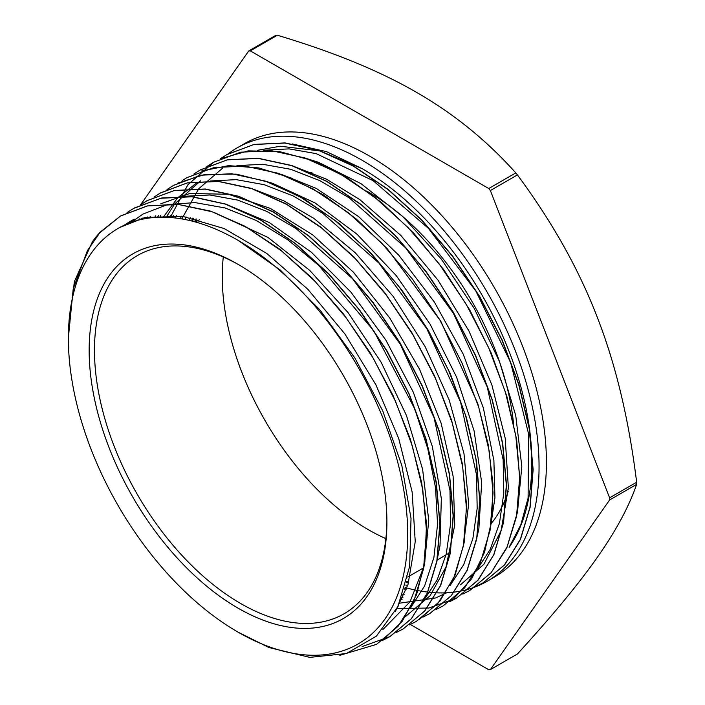 <?xml version="1.0" encoding="UTF-8"?>
<svg xmlns="http://www.w3.org/2000/svg" width="705" height="705" viewBox="0 0 705 705"><rect width="100%" height="100%" fill="white"/><g stroke="black" fill="none" stroke-linecap="round" stroke-linejoin="round"><path stroke-width="1.06" d="M386.904 520.634A206.776 119.383 60 0 1 344.084 613.764A206.776 119.383 60 0 1 137.299 494.381A206.776 119.383 60 0 1 137.308 255.615A206.776 119.383 60 0 1 239.374 265.098M386.904 522.176A210.539 121.56 -120 0 0 238.034 264.322A210.539 121.56 -120 0 0 89.156 350.27A210.539 121.56 -120 0 0 238.034 608.133A210.539 121.56 -120 0 0 386.904 522.176M238.034 240.317A239.938 138.524 60 0 1 407.693 534.178A239.938 138.524 60 0 1 238.026 632.129A239.938 138.524 60 0 1 91.104 449.349A239.938 138.524 60 0 1 118.07 228.438A239.938 138.524 60 0 1 238.034 240.317L280.255 270.033L319.955 309.953L354.844 357.937L382.7 410.786L401.824 465.494L411.024 518.386L409.658 566.432L397.92 606.529L376.364 636.166L346.419 653.526L309.786 657.368L268.931 647.534L238.026 632.129M508.182 491.35A206.776 119.383 60 0 1 491.147 523.603M385.864 538.602A206.776 119.383 60 0 1 223.291 257.008M265.071 181.846A206.776 119.383 60 0 1 265.917 181.37M308.755 172.328A206.776 119.383 60 0 1 311.927 172.575M366.618 191.037A206.776 119.383 60 0 1 513.548 423.723M68.376 337.519L73.223 288.821L87.429 250.566L100.348 231.998A249.473 144.04 60 0 0 92.381 241.753L74.395 281.559L68.385 331.191M410.363 624.489L488.759 669.75A339.51 196.016 60 0 0 490.372 669.609L609.596 499.986L636.641 484.37C628.895 506.851 615.729 531.253 597.153 557.558C578.858 583.714 552.279 615.853 517.417 653.993L490.372 669.609M609.596 497.836L490.372 190.544L517.417 174.928C552.279 222.013 578.858 269.354 597.153 316.95C615.729 364.388 628.895 419.484 636.641 482.22L609.596 497.836A339.51 196.016 60 0 1 609.596 499.986M488.759 188.535L250.301 50.866L277.347 35.25C333.518 52.02 379.969 71.09 416.699 92.461C453.712 113.672 486.75 140.489 515.796 172.919L488.759 188.535A339.51 196.016 60 0 1 490.372 190.544M277.347 35.25A339.51 196.016 60 0 0 275.734 35.391L248.689 51.007A339.51 196.016 60 0 1 250.301 50.866M248.689 51.007L140.586 204.794M228.094 153.901A250.169 144.437 60 0 1 237.083 147.909L244.45 143.653A250.169 144.437 60 0 1 437.223 210.68A250.169 144.437 60 0 1 546.419 462.436A250.169 144.437 60 0 1 494.61 576.954L487.252 581.211A250.169 144.437 60 0 1 405.102 587.494M408.741 582.127A250.169 144.437 60 0 1 406.714 581.475M195.734 221.881A250.169 144.437 60 0 1 196.29 218.982M100.348 231.998L120.414 216.074L147.548 205.904L178.471 204.485L211.985 211.738L246.803 227.451L281.639 251.015L315.153 281.445L346.049 317.655L373.218 358.184L395.567 401.462L412.275 445.86L422.753 489.631L426.534 531.077L423.564 568.635L413.95 600.81L398.043 626.357L376.549 644.352L339.872 655.324M127.173 212.549L133.712 208.389L160.872 198.255L191.769 196.774L225.283 204.089L260.119 219.775L294.937 243.322L328.451 273.796L359.374 309.962L386.499 350.508L408.874 393.795L425.582 438.175L436.025 481.947L439.858 523.418L436.853 560.933L427.248 593.134L411.368 618.69L389.83 636.633L362.15 646.582M140.427 204.908L147.001 200.687L174.161 190.579L205.076 189.116L238.572 196.369L273.408 212.117L308.244 235.637L341.749 266.102L372.663 302.304L399.823 342.815L422.154 386.12L438.898 430.508L449.332 474.271L453.13 515.734L450.178 553.284L440.528 585.432L424.657 611.024L403.137 628.975L396.263 632.5M154.034 197.047L160.326 193.047L187.451 182.868L218.374 181.449L251.888 188.711L286.706 204.415L321.542 227.979L355.056 258.418L385.952 294.619L413.112 335.148L435.47 378.426L452.169 422.824L462.647 466.595L466.437 508.041L463.458 545.591L453.861 577.774L437.946 603.313L416.443 621.308L409.57 624.85M166.997 189.566L173.606 185.344L200.775 175.228L231.672 173.738L265.186 181.044L300.022 196.748L334.84 220.286L368.354 250.76L399.277 286.935L426.402 327.464L448.768 370.768L465.485 415.139L475.928 458.911L479.761 500.383L476.765 537.906L467.142 570.089L451.271 595.663L429.724 613.597L422.974 617.087M149.874 217.942L150.676 216.4M182.26 180.559L186.904 177.66L214.056 167.534L244.979 166.089L278.475 173.333L313.311 189.081L348.147 212.61L381.652 243.058L412.566 279.268L439.726 319.779L462.057 363.075L478.792 407.472L489.244 451.235L493.033 492.689L490.081 530.248L480.44 562.396L464.56 587.979L443.04 605.947L436.139 609.481M159.92 217.219L160.749 215.351M193.91 174.02L200.22 170.011L227.354 159.841L258.268 158.405L291.791 165.684L326.609 181.37L361.436 204.944L394.959 235.382L425.864 271.575L453.007 312.112L475.382 355.39L492.072 399.779L502.542 443.56L506.34 485.005L503.361 522.546L493.764 554.738L477.849 580.277L456.338 598.263L449.517 601.788M170.055 217.484L170.874 215.298M206.847 166.556L213.509 162.3L240.669 152.192L271.575 150.703L305.08 157.999L339.925 173.721L374.743 197.241L408.248 227.724L439.18 263.899L466.305 304.428L488.662 347.732L505.397 392.112L515.822 435.875L519.655 477.347L516.668 514.87L507.036 547.045L491.173 572.636L469.627 590.561L462.85 594.059M402.106 599.488L401.075 599.276M180.48 218.709L181.238 216.179M220.392 158.748L226.816 154.633L253.95 144.49L284.882 143.053L318.378 150.297L353.205 166.036L388.05 189.575L421.555 220.022L452.46 256.232L479.62 296.743L501.96 340.039L518.686 384.437L529.147 428.199L532.927 469.645L529.984 507.212L520.343 539.369L504.454 564.934L482.943 582.912L476.025 586.463M406.23 589.68L404.591 589.221M99.317 233.205L120.581 215.941L147.319 205.93L177.704 204.283L210.645 211.139L244.943 226.235L279.312 248.918L312.474 278.449L343.238 313.628L370.451 353.161L393.099 395.584L410.407 439.277L421.669 482.599L426.534 523.956L424.842 561.77L416.602 594.606L402.229 621.299L382.207 640.748M134.584 207.896L161.78 197.982L192.738 196.783L226.235 204.212L261.009 220.092L295.774 243.754L329.191 274.245L359.982 310.482L387.036 350.984L409.279 394.218L425.89 438.545L436.289 482.22L440.008 523.568L437.012 561.039L427.38 593.125L411.491 618.611L390.024 636.571L383.071 640.14M147.195 200.608L174.346 190.473L205.243 188.993L238.766 196.307L273.593 211.993L308.42 235.549L341.934 266.014L372.848 302.181L399.982 342.727L422.357 386.014L439.056 430.394L449.508 474.174L453.333 515.628L450.336 553.152L440.731 585.353L424.842 610.909L403.137 628.975M153.981 197.074L160.476 192.906L187.459 182.833L218.153 181.3L251.421 188.376L286.027 203.851L320.669 227.019L354.025 257.087L384.877 292.866L412.064 332.963L434.536 375.897L451.517 420.004L462.313 463.582L466.56 505L464.146 542.683L455.095 575.13L439.849 601.189L418.964 619.783M177.686 183.15L205.181 174.338L236.237 174.144L269.671 182.436L304.225 198.969L338.647 223.115L371.641 253.879L401.947 290.196L428.49 330.619L450.257 373.615L466.428 417.598L476.465 460.876L479.92 501.784L476.756 538.814L467.089 570.548L451.244 595.743L429.918 613.526L422.903 617.139M201.225 171.051L228.596 165.64L258.805 167.931L290.848 177.863L323.648 195.003L356.095 218.858L387.133 248.583L440.863 321.365L477.778 403.577L488.265 444.758L492.989 484.15L491.729 520.352L484.564 552.182L471.786 578.576L453.773 598.545M195.1 173.21L200.387 169.879L227.53 159.753L258.453 158.308L291.958 165.552L326.785 181.3L361.621 204.829L395.126 235.276L426.04 271.487L453.2 311.998L475.531 355.294L492.266 399.691L502.718 443.454L506.507 484.908L503.564 522.467L493.914 554.615L478.034 580.197L456.523 598.166L428.781 608.054L396.986 608.433M170.213 217.501L187.953 184.684L213.703 162.229M220.48 158.704L248.222 150.87L279.356 151.54L312.712 160.59L347.071 177.686L381.176 202.238L413.782 233.249L443.656 269.61L469.75 309.953L491.103 352.747L506.877 396.413L516.598 439.33L519.832 479.858L516.509 516.501L506.807 547.926L491.015 572.857L469.812 590.473L462.788 594.103M220.321 158.775L226.984 154.518L254.152 144.41L285.058 142.921L318.563 150.218L353.399 165.939L388.226 189.46L421.722 219.942L452.654 256.126L479.788 296.646L502.136 339.951L518.88 384.331L529.305 428.094L533.13 469.565L530.151 507.098L520.51 539.263L504.648 564.855L483.11 582.779M408.539 582.806L406.503 582.321M123.868 225.397L129.694 221.705M131.121 222.383L143.009 214.047L167.385 204.626L195.038 202.599L225.001 207.931L256.276 220.48L287.851 239.85L318.642 265.283L373.835 330.927L414.575 408.495L427.759 448.53L435.514 487.56L437.558 524.282L433.91 557.461L424.639 585.908L410.09 608.697M138.488 220.11L139.828 218.788M183.926 196.316L209.843 194.985L237.744 200.105L266.807 211.429L296.171 228.649L352.518 278.66L400.29 344.225L434.068 417.668L449.975 490.46L450.583 523.894L446.23 554.033L437.1 580.021L423.414 601.012M146.384 218.453L147.689 216.92M154.554 217.475L155.796 215.739M210.31 180.974L236.237 179.643L264.137 184.684L293.192 195.946L322.582 213.183L378.964 263.115L426.798 328.697L460.603 402.167L476.562 474.994L477.17 508.455L472.861 538.638L463.723 564.617L450.019 585.617M163.234 217.202L177.854 197.638L196.201 183.318M398.792 605.912L398.219 605.895M172.24 217.669L173.333 215.43M236.933 165.631L262.877 164.291L290.768 169.315L319.85 180.639L349.257 197.876L405.639 247.869L453.491 313.461L487.27 387.001L503.159 459.819L503.767 493.297L499.431 523.462L490.231 549.398L476.518 570.407M402.934 597.717L401.727 597.593M181.784 218.929L198.704 188.764L222.815 167.984M406.6 588.657L404.855 588.331M191.751 221.026L192.641 218.145M263.74 150.253L289.006 148.878L316.148 153.619L373.121 180.656L428.393 228.314L475.963 291.236L510.64 362.467L528.627 434.06L528.089 498.056L520.792 524.917L509.107 547.344A239.938 138.524 60 0 0 362.167 168.654L319.92 150.905L280.22 146.235L257.607 150.28M192.606 221.247L193.373 218.303M292.178 143.926L326.45 151.619L362.167 168.654M196.078 218.929L195.223 221.943M405.789 585.053L407.693 585.467M516.448 516.069L517.523 511.68L521.815 466.525L515.734 415.492L499.519 361.691L474.245 308.455L441.33 259.096L402.837 216.602L361.048 183.697L318.537 162.309L306.931 158.634M185.997 216.876L185.036 219.528M402.828 594.597L404.221 594.782M460.515 584.806L483.912 564.273L501.079 530.742L508.367 487.851L505.203 438.175L491.852 384.833L469.001 331.094L438.105 280.282L400.969 235.576L359.876 199.656L326.671 179.273L293.791 166.371M176.444 215.659L175.386 217.995M399.435 603.207L435.743 597.946L447.226 592.508M489.966 530.9L494.936 497.721L493.897 460.568L483.357 407.939L463.141 353.972L434.342 302.004L398.792 255.219L358.581 216.576L316.175 188.358L281.022 174.214M200.652 180.78L174.673 203.939L166.177 217.272M476.536 539.113L478.871 528.741L481.674 482.564L474.121 430.94L456.532 377.008L430.068 324.124L396.219 275.576L357.109 234.298L315.064 202.934L272.65 183.326L266.895 181.626M158.634 215.483L157.418 217.307M463.326 546.357L468.658 504.137L464.005 453.738L449.244 400.132L425.141 346.622L393.231 296.488L355.382 252.883L313.928 218.418L283.833 200.854L254.091 189.469M150.332 216.453L149.063 218.048M405.313 616.699L430.103 595.707L446.036 566.899L454.734 525.163L453.121 476.298L441.145 423.264L419.616 369.376L389.733 317.973L353.381 272.174L312.694 234.897L270.182 208.336L228.411 194.28L189.892 193.47L160.749 203.815M142.428 218.083L141.088 219.484M436.642 562.114L440.017 545.635L441.33 498.488L432.306 446.336L413.368 392.35L385.732 339.889L351.002 292.205L311.319 252.187L269.125 222.454L226.931 204.644M134.893 220.365L133.536 221.555M382.78 629.644L409.984 601.867L424.392 565.41L428.737 520.299L422.603 469.239L406.441 415.439L381.114 362.22L348.244 312.826L309.724 270.385L267.953 237.418L214.382 212.566M129.702 221.714L134.135 219.158L126.257 224.313M395.276 611.711L408.001 584.524L415.236 541.59L412.134 491.931L398.73 438.58L375.924 384.842L344.992 334.055L307.873 289.297L266.772 253.439L224.208 228.57L182.754 216.382L144.895 217.493L119.797 227.468M237.083 147.909A250.169 144.437 60 0 1 429.865 214.928A250.169 144.437 60 0 1 539.061 466.684A250.169 144.437 60 0 1 487.252 581.211M189.504 220.489A250.169 144.437 60 0 1 190.147 217.633M636.641 482.22A339.51 196.016 60 0 1 636.641 484.37M515.796 172.919A339.51 196.016 60 0 1 517.417 174.928M407.746 577.007L423.846 567.71M437.003 560.114L450.469 552.341M195.496 222.013L199.383 219.775M68.376 332.143L68.376 331.271M118.07 228.438L120.837 226.834"/></g></svg>
